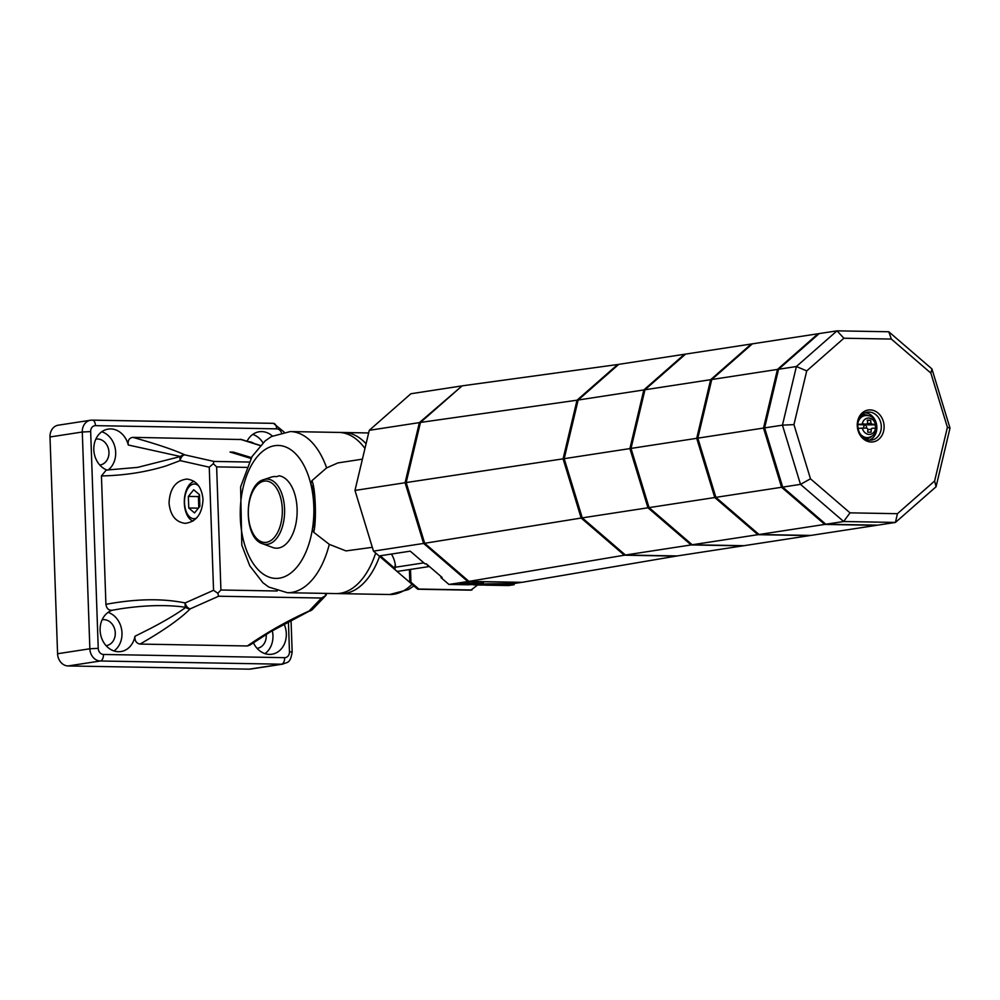 <?xml version="1.0" encoding="UTF-8"?>
<svg xmlns="http://www.w3.org/2000/svg" width="1000" height="1000" viewBox="0 0 1000 1000"><rect width="100%" height="100%" fill="white"/><g stroke="black" fill="none" stroke-linecap="round" stroke-linejoin="round"><path stroke-width="1.5" d="M406.175 482.562L563.088 458.837L577.025 400.2L617.65 364.525L462.125 385.85L420.475 422.425L406.175 482.562L424.688 543.288L468.95 581.388L522.05 582.325L677.2 555.938L625.425 555.025L582.263 517.875L564.2 458.675L578.15 400.025L618.763 364.35L685.575 354.1L644.95 389.775L685.575 354.1L837 330.85L796.388 366.525L782.45 425.163L800.5 484.363L843.662 521.512L895.438 522.438L936.062 486.763L950 428.113L931.938 368.913L888.787 331.763L837 330.85L843.913 338.225L891.338 339.062L888.787 331.763M468.95 581.388L625.425 555.025L677.2 555.938L744.013 545.688L692.225 544.775L649.062 507.612L631.013 448.413L644.95 389.775L631.013 448.413L649.062 507.612L692.225 544.775L744.013 545.688L809.7 535.6L757.925 534.688L714.762 497.525L696.712 438.325L710.65 379.688L751.263 344.012L710.65 379.688L752.375 343.837L711.762 379.513L777.463 369.425L818.075 333.75L778.575 369.263L819.188 333.575L778.575 369.263L796.388 366.525L806.725 370.9L843.913 338.225M424.688 543.288L582.263 517.875L625.425 555.025L691.112 544.938L742.887 545.85L691.112 544.938L759.038 534.513L715.875 497.362L697.825 438.15L711.762 379.513L697.825 438.15L763.512 428.062L777.463 369.425L763.512 428.062L764.625 427.9L778.575 369.263L764.625 427.9L782.45 425.163L793.95 424.6L806.725 370.9M420.475 422.425L577.025 400.2L563.088 458.837L581.15 518.05L624.312 555.2L676.087 556.112L624.312 555.2L581.15 518.05L563.088 458.837L564.2 458.675L582.263 517.875L647.95 507.788L691.112 544.938L647.95 507.788L781.575 487.275L763.512 428.062L781.575 487.275L782.688 487.1L764.625 427.9L782.688 487.1L800.5 484.363L810.487 478.812L793.95 424.6M891.338 339.062L930.863 373.088L947.4 427.312L934.625 481.012L897.438 513.688L895.438 522.438L877.625 525.163L825.85 524.25L877.625 525.163L824.737 524.425L876.513 525.337L810.812 535.425L759.038 534.513L809.7 535.6L757.925 534.688L714.762 497.525L696.712 438.325L710.65 379.688L643.838 389.938L684.463 354.263L643.838 389.938L629.9 448.587L643.838 389.938L578.15 400.025L618.763 364.35L577.025 400.2L578.15 400.025L564.2 458.675L629.9 448.587L647.95 507.788L629.9 448.587L697.825 438.15L715.875 497.362L759.038 534.513L824.737 524.425L781.575 487.275L824.737 524.425L825.85 524.25L782.688 487.1L825.85 524.25L843.662 521.512L850.013 512.85L810.487 478.812M198.825 486.037A17.35 9.613 -89 0 0 193.512 484.062A17.35 9.613 -89 0 0 184.525 502.825A17.35 9.613 -89 0 0 194.725 518.638A17.35 9.613 -89 0 0 196.675 517.975M194.2 481.413A20.15 11.15 -89 0 0 184.325 500.675A20.15 11.15 -89 0 0 192.963 521.1M199.5 495.238L198.412 496.587L199.575 497.137M188.35 496.413L193.713 489.762L199.488 494.7L199.887 506.287L194.525 512.938L188.75 508L188.35 496.413L198.412 496.587L198.8 507.638M188.75 508L198.375 508.162M106.1 645.675A13.1 10.85 81.3 0 0 106.363 645.638A13.1 10.85 81.3 0 0 115.275 632.888A13.1 10.85 81.3 0 0 102.387 619.75A13.1 10.85 81.3 0 0 102.125 619.8M254.2 443.6A13.1 10.85 81.3 0 0 248.1 441.688M99.8 465.037A13.1 10.85 81.3 0 0 100.05 465A13.1 10.85 81.3 0 0 108.963 452.25A13.1 10.85 81.3 0 0 96.075 439.113A13.1 10.85 81.3 0 0 95.825 439.162M257.075 648.337A13.1 10.85 81.3 0 0 257.325 648.3A13.1 10.85 81.3 0 0 266.238 635.55A13.1 10.85 81.3 0 0 266.163 634.425M108.088 612.375A21.15 17.537 -98.7 0 1 121.988 633.013A21.15 17.537 -98.7 0 1 114.012 650.962M112.325 610.25A21.15 17.537 81.3 0 0 100.113 630.337A21.15 17.537 81.3 0 0 120.938 651.55A21.15 17.537 81.3 0 0 134.963 636.263C134.625 640.713 136.312 643.312 140.013 644.075L247.325 645.975L249.975 645.062M182.275 606.838C164.45 604.712 144.037 605.337 121.075 608.725L112.575 610.175C108.863 610.688 106.65 608.737 105.913 604.338C135.887 598.763 162.288 598.3 185.15 602.938A6.037 3.787 66 0 0 190.225 608.85A6.037 5.4 -136.3 0 1 185.775 607.35L182.275 606.838M134.963 636.263L150.087 628.688C164.525 621.15 175.787 614.5 183.9 608.725L185.775 607.35A6.037 4.013 -77.3 0 1 185.15 602.938L213.55 590.3L217.825 593.263L218.625 596.225L190.225 608.85C180.062 619.012 163.325 630.75 140.013 644.075M272.288 630.725A21.15 17.537 -98.7 0 1 272.95 635.675A21.15 17.537 -98.7 0 1 264.975 653.625M253.388 642.7A21.15 17.537 81.3 0 0 271.913 654.225A21.15 17.537 81.3 0 0 286.312 633.625A21.15 17.537 81.3 0 0 284.062 624.012M203.012 499.412C202.237 513.9 196.3 521.888 185.188 523.35C175.662 522.125 170.287 515.337 169.037 503C169.812 488.512 175.75 480.525 186.863 479.062C196.388 480.288 201.762 487.075 203.012 499.412M252.75 434.412A21.15 17.537 -98.7 0 1 262.975 442.8M272.387 436.012A21.15 17.537 81.3 0 0 259.188 431.763A21.15 17.537 81.3 0 0 247.025 441.337M101.775 431.737A21.15 17.537 -98.7 0 1 115.675 452.375A21.15 17.537 -98.7 0 1 108.075 470.05M137.625 467.388L180.512 456.512L128.287 445A21.15 17.537 81.3 0 0 108.212 429.1A21.15 17.537 81.3 0 0 93.812 449.7A21.15 17.537 81.3 0 0 106.988 470.075M251.412 457.6L233.388 452.113L233.425 453.088M233.388 452.113L230.037 452.05L250.95 458.425M288.412 621.663L289.462 651.725A6.037 5.012 -98.7 0 1 284.637 657.663A6.037 3.35 91 0 1 281.512 664.2A12.088 10.025 81.3 0 0 282.925 664.1L250.625 669.062A12.088 10.025 -98.7 0 1 249.213 669.15L68.05 665.95A12.088 10.025 -98.7 0 1 57.575 653.737L50 436.975A12.088 10.025 -98.7 0 1 58.225 425.2L90.525 420.238A12.088 10.025 81.3 0 0 82.287 432.013L90.662 431.587A6.037 5.012 -98.7 0 1 95.487 425.65L276.65 428.85A6.037 5.012 -98.7 0 1 281.388 432.55M121.075 608.737L112.575 610.175M137.688 467.375L106.2 470.087L101.438 475.938L105.913 604.338M241.6 439.538L132.8 437.35C129.137 437.975 127.638 440.525 128.287 445M132.8 437.35C156.812 444.087 174.163 449.938 184.85 454.875A6.037 4.013 102.7 0 0 180.175 460.625A6.037 3.787 -114 0 1 180.512 456.512A6.037 5.637 -64.3 0 1 184.85 454.875L213.912 461.425L213.3 463.688L216.625 466.875L220.925 590L217.825 593.263M311.15 610.425A6.037 3.787 -114 0 1 310.587 610.775A6.037 3.787 -114 0 1 309.163 610.962L321.525 598.038L325.788 595.55L325.05 593.375M213.3 463.688L209.25 467.175L180.175 460.625L166.188 465.875C146.05 472.113 124.462 475.462 101.438 475.938M249.788 645.188L270.387 631.85L312.5 609.438A6.037 5.4 43.7 0 1 309.163 610.962C287.25 620.9 266.637 632.575 247.325 645.975M326.125 595.175L326.575 593.4M340.988 593.65A80.588 44.612 -89 0 0 379.575 556.375A80.588 44.612 91 0 1 341.05 593.663L389.7 594.513A80.588 44.612 -89 0 0 412.013 584.3M368.65 432.95L343.9 432.512A80.588 44.612 91 0 1 366.075 443.762A80.588 44.612 -89 0 0 343.938 432.512M859.95 433.55A11.075 9.188 -98.7 0 0 867.138 437.6A11.075 9.188 -98.7 0 0 868.438 437.512L866.787 437.762A11.075 9.188 -98.7 0 1 865.5 437.85A11.075 9.188 -98.7 0 1 863.15 437.45M860.05 417.25A11.075 9.188 -98.7 0 1 863.425 415.863L865.075 415.6A11.075 9.188 -98.7 0 1 866.375 415.513M866.025 428.1A1.663 1.375 81.3 0 0 865.65 425.325A1.663 1.375 81.3 0 0 864.312 428.1M857.613 424.387L862.175 424.1A28.138 2.212 -2 0 1 866.85 424.1L862.613 424.75L863.413 423.75L862.613 424.75A31.412 2.475 -2 0 1 857.825 424.525M867.65 423.1L866.85 424.1L867.65 423.1A28.138 15.575 -89 0 0 867.275 420.138A27.55 2.175 -2 0 1 870.625 420.2A28.138 15.575 91 0 1 871 423.162L871.875 424.188A28.138 2.212 -2 0 1 875.45 424.338L875.2 424.8A11.075 9.188 -98.7 0 1 875.387 428.338M875.2 424.8A31.412 2.475 -2 0 1 867.65 424.837L866.775 423.812M875.9 428.725L875.6 428.35A28.138 2.212 178 0 0 872.025 428.2L871.213 429.188A28.138 15.575 91 0 1 871.05 432.238A27.55 2.175 178 0 0 867.688 432.175A28.138 15.575 -89 0 0 867.862 429.125L866.988 428.113A28.138 2.212 178 0 0 862.312 428.125L857.75 428.4M870.625 420.2L867.362 420.7M872.025 428.2L871.213 429.188L867.837 429.7M862.175 424.1A8.225 6.825 -98.7 0 1 868.6 418.038A8.225 6.825 -98.7 0 1 875.45 424.338L875.763 424.712M869.075 412.075A14.1 11.688 -98.7 0 1 881.237 425.337A14.1 11.688 -98.7 0 1 871.7 440.062A14.1 11.688 -98.7 0 1 870.05 440.175A14.1 11.688 -98.7 0 1 857.887 426.912A14.1 11.688 -98.7 0 1 867.425 412.188A14.1 11.688 -98.7 0 1 869.075 412.075M871.237 442.013A16.113 13.362 81.3 0 0 884.1 426.188A16.113 13.362 81.3 0 0 870.113 409.9A16.113 13.362 81.3 0 0 857.262 425.712A16.113 13.362 81.3 0 0 871.237 442.013M869.438 440.15A14.1 11.688 81.3 0 0 876.85 427.013A14.1 11.688 81.3 0 0 865.238 412.788M862.163 415.037A12.088 10.025 81.3 0 1 862.725 414.963A12.088 10.025 81.3 0 0 861.762 415.1A12.088 10.025 81.3 0 1 862.163 415.037L863.275 414.862A12.088 10.025 -98.7 0 1 864.688 414.762A12.088 10.025 -98.7 0 1 868.612 415.775M865.825 438.925A12.088 10.025 81.3 0 1 865.425 438.975A12.088 10.025 81.3 0 0 866.388 438.825A12.088 10.025 81.3 0 1 865.825 438.925L866.938 438.762A12.088 10.025 -98.7 0 1 865.525 438.85A12.088 10.025 -98.7 0 1 865.163 438.837M930.863 373.088L931.938 368.913M947.4 427.312L950 428.113M934.625 481.012L936.062 486.763M897.438 513.688L850.013 512.85M362.413 459.15L337.887 462.925L326.625 467.887A80.588 44.612 -89 0 0 290.225 431.562L338.875 432.425A80.588 44.612 91 0 1 364.95 448.462A80.588 44.612 -89 0 0 338.875 432.425L343.9 432.512M375.688 553.013A80.588 44.612 91 0 1 336.025 593.562A80.588 44.612 -89 0 0 375.688 553.013M326.625 467.887L311.887 480.712L310.8 483.963C315.038 489.175 316.112 520.188 312.375 529.3A66.475 36.8 91 0 1 256.975 568.425A66.475 36.8 91 0 1 253.263 462.175A66.475 36.8 91 0 1 310.8 483.963A66.475 36.8 91 0 1 312.375 529.3L313.688 532.25L329.3 544.362L345.988 550.913L372.325 547.312M313.688 532.25C316.725 521.987 315.5 487 311.887 480.712M262.538 543.737L272.613 547.463A36.263 20.075 -89 0 0 297.1 508.85A36.263 20.075 -89 0 0 279.163 475.8L276.5 476.675A35.337 19.562 91 0 0 271.275 477.125L263.663 479.637C243.787 484.663 242.838 538.013 262.538 543.737A32.65 18.075 -89 0 0 267.675 544.275A32.65 18.075 -89 0 0 284.575 508.975A32.65 18.075 -89 0 0 265.4 479.212A32.65 18.075 -89 0 0 263.663 479.637M871.762 436.287A12.088 10.025 -98.7 0 1 866.938 438.762M861.55 415.325A12.088 10.025 -98.7 0 1 863.275 414.862M429.2 566.337A4.025 3.337 -98.7 0 1 426.775 564.237M394.712 568.612A4.025 3.337 81.3 0 0 398.425 571.263L429.4 566.512M423.85 562.863L395.575 567.2A24.175 20.038 81.3 0 0 391.413 554.062M521.112 582.312L467.85 581.538L423.6 543.438L405.087 482.738L419.375 422.612L461.887 386.062M405.087 482.738L354.975 490.438L369.275 430.312L410.913 393.738L461.025 386.037M419.375 422.612L369.275 430.312M514.087 584.7L508.525 585.55L485.037 585.138L514.087 584.7L514.05 583.488L485 583.925L485.037 585.138M477.625 585L470.825 590.163L417.738 589.225L396.262 570.737M395.662 570.225L373.488 551.125L354.975 490.438M373.488 551.125L423.6 543.438M393.938 568.725L395.05 568.562L380.2 555.775L410.262 551.163L425.112 563.938L426.225 563.775L442.125 577.463L441.012 577.625L440.975 576.462M441.012 577.625L448.925 584.438L460.037 584.637M460.65 584.65L467.587 584.763M473.312 584.862L476.312 584.925M482.025 585.025L485.037 585.075M479.1 584.837L481.688 585.075L476.312 584.987L483.562 584.15L479.1 584.837M478.5 583.438L483.512 582.95L483.562 584.15M481.838 582.925L481.887 584.125M482.775 584.275L482.8 584.9M448.925 584.438L467.85 581.538M514.05 583.525L520.938 582.475M460.037 584.7L460 583.488L461.375 582.562L463.25 582.6L462.537 584.312L469.8 583.913L460.037 584.7L463.288 583.8M463.263 583.05L469.762 582.712L469.8 583.913M469.787 583.275L478.488 582.863L478.525 584.062L467.587 584.825L478.525 584.062M470.387 584.688L475.737 584.212L470.387 584.688M467.562 584.087L467.587 584.825M473.113 582.762L473.162 583.975M467.887 582.675L467.925 583.875M461.375 582.562L461.413 583.763M409.387 569.587L409.837 582.413L410.95 582.25L410.5 569.412M471.938 589.987L418.85 589.05L410.95 582.25M395.05 568.562L395 567.175A9.262 7.688 -98.7 0 1 395.262 564.4M417.738 589.225L418.85 589.05M95.487 425.65A6.037 3.35 91 0 0 92.25 420.125L90.525 420.238A12.088 10.025 81.3 0 1 91.938 420.15A6.037 3.35 91 0 1 92.25 420.125L273.412 423.325A6.037 3.35 91 0 0 273.1 423.35L92.562 420.163M289.462 651.725L292.162 652.038L291.05 620.262M284.062 432.013L273.412 423.325A6.037 3.35 91 0 1 276.65 428.85M284.637 657.663L103.475 654.463A6.037 3.35 91 0 1 100.35 661L281.512 664.2L249.213 669.15M103.475 654.463A6.037 5.012 -98.7 0 1 98.238 648.35L89.862 648.775A12.088 10.025 81.3 0 0 100.35 661L68.05 665.95M50 436.975L82.287 432.013L89.862 648.775L57.575 653.737M98.238 648.35L90.662 431.587M213.912 461.425L249.025 462.05M246.588 467.4L216.625 466.875M321.525 598.038L218.625 596.225M220.925 590L277.2 591M213.55 590.3L209.25 467.175M260.2 445.575L240.113 439.237M858.162 421.925A11.075 9.188 -98.7 0 1 865.075 415.6C871 414.975 874.775 417.938 876.413 424.513M871 423.162L867.525 423.7M871.875 424.188L867.65 424.837M875.6 428.35A8.225 6.825 -98.7 0 1 869.175 434.425A8.225 6.825 -98.7 0 1 862.312 428.125M341.05 593.663L287.375 592.712A80.588 44.612 -89 0 0 329.3 544.362M282.3 509.113A30.712 17 -89 0 0 264.25 481.125A30.712 17 -89 0 0 248.337 514.325A30.712 17 -89 0 0 266.388 542.325A30.712 17 -89 0 0 282.3 509.113M282.925 664.1C286.988 661.787 290.175 664.412 292.162 652.038M325.788 595.55L312.5 609.438M241.363 439.462L260.312 445.45M389.7 594.513L408.413 589.587L413.888 585.9M866.975 424.087L862.725 424.738M868.438 437.512C872.987 436.488 875.7 433.5 876.562 428.537M290.225 431.562L271.425 436.55L265.113 440.938L252.025 456.562L240.613 486.875L241.8 545.15L249.775 565.8L262.9 582.712L268.712 587.038L287.375 592.712"/></g></svg>
